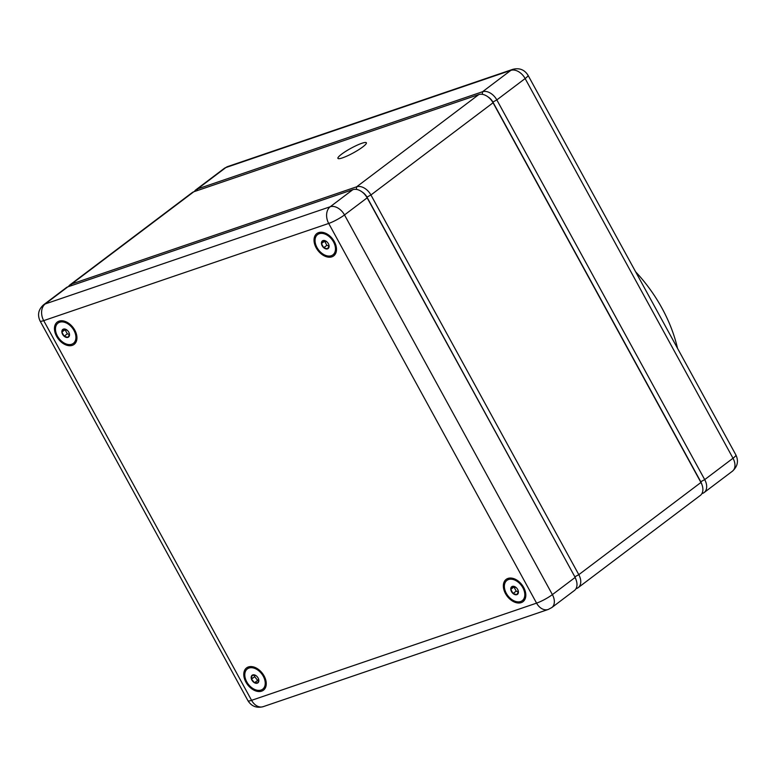 <?xml version="1.0" encoding="UTF-8"?>
<svg xmlns="http://www.w3.org/2000/svg" width="776" height="776" viewBox="0 0 776 776"><rect width="100%" height="100%" fill="white"/><g stroke="black" fill="none" stroke-linecap="round" stroke-linejoin="round"><path stroke-width="1.16" d="M735.9 454.959C738.762 461.099 737.598 466.512 732.408 471.207A12.707 8.487 52.9 0 0 733.01 458.247L704.705 479.616L496.834 99.92L525.139 78.551L733.01 458.247A12.707 2.027 -28.7 0 0 735.9 454.959L528.019 75.262A12.707 2.027 151.3 0 1 525.139 78.551A12.707 8.487 52.9 0 0 510.85 70.364L482.556 91.733L197.55 188.927L225.855 167.558L510.85 70.364A12.707 9.234 -108.8 0 1 512.781 69.345L227.775 166.539A12.707 9.234 71.2 0 0 225.855 167.558A12.707 8.487 52.9 0 0 224.215 168.421L227.775 166.539M194.349 191.585A12.707 8.487 52.9 0 1 195.911 189.79A12.707 8.487 52.9 0 1 197.55 188.927L197.395 190.537M482.313 94.332L482.556 91.733A12.707 8.487 52.9 0 1 496.834 99.92L492.886 102.054L700.757 481.741A9.525 6.363 52.9 0 1 701.659 483.778L702.135 485.175A12.707 8.487 52.9 0 1 700.33 495.418L578.198 587.636A12.707 8.487 52.9 0 1 576.568 588.499L575.986 588.693M701.853 484.418A9.525 6.363 -127.1 0 0 700.757 481.741L704.705 479.616A12.707 8.487 52.9 0 1 704.104 492.576A12.707 8.487 52.9 0 1 702.474 493.429M68.443 286.645A12.707 8.487 52.9 0 1 70.005 284.85L192.138 192.642A12.707 8.487 52.9 0 1 193.777 191.779L478.782 94.585A12.707 8.487 52.9 0 1 487.493 96.525L488.715 97.359A9.525 6.363 52.9 0 1 492.886 102.054A9.525 6.363 -127.1 0 0 488.143 96.99M361.781 143.308A16.218 2.59 -28.7 0 0 345.824 151.291A16.218 2.59 -28.7 0 0 337.919 158.372A16.218 2.59 -28.7 0 0 342.507 157.858A16.218 2.59 -28.7 0 0 358.464 149.875A16.218 2.59 -28.7 0 0 366.369 142.794A16.218 2.59 -28.7 0 0 361.781 143.308M487.493 96.525A12.707 8.487 52.9 0 1 493.061 102.772L700.932 482.468A12.707 8.487 52.9 0 1 702.135 485.175M362.237 192.05A9.525 6.363 52.9 0 1 366.97 197.114L574.851 576.81L578.799 574.677L370.928 194.98L493.061 102.772L700.932 482.468L578.799 574.677A12.707 8.487 52.9 0 1 578.198 587.636M478.782 94.585L356.64 186.803A12.707 8.487 52.9 0 1 370.928 194.98L366.97 197.114L367.155 197.831A12.707 8.487 -127.1 0 0 361.587 191.585L362.799 192.429A9.525 6.363 52.9 0 1 366.97 197.114L574.851 576.81A9.525 6.363 52.9 0 1 575.753 578.838L576.228 580.235A12.707 8.487 -127.1 0 1 574.424 590.487L551.784 607.579L548.225 609.461A12.707 9.234 -108.8 0 1 536.575 603.136L251.57 700.33L43.698 320.634L328.704 223.439L536.575 603.136A12.707 2.027 -28.7 0 0 552.386 594.62L344.505 214.933L367.155 197.831L574.851 576.81A9.525 6.363 52.9 0 1 575.947 579.488M356.407 189.392L356.64 186.803L71.634 283.987L193.777 191.779M70.005 284.85A12.707 8.487 52.9 0 1 71.634 283.987L71.489 285.607M74.777 330.139A13.978 9.331 -127.1 0 0 68.657 323.272A13.978 9.331 -127.1 0 0 56.435 322.845A13.978 9.331 -127.1 0 0 56.609 336.338A13.978 9.331 -127.1 0 0 71.179 345.63A13.978 9.331 -127.1 0 0 76.097 333.117A13.978 9.331 -127.1 0 0 74.777 330.139M264.102 675.954A13.978 9.331 -127.1 0 0 257.981 669.077A13.978 9.331 -127.1 0 0 245.759 668.65A13.978 9.331 -127.1 0 0 245.934 682.153A13.978 9.331 -127.1 0 0 260.503 691.435A13.978 9.331 -127.1 0 0 265.421 678.932A13.978 9.331 -127.1 0 0 264.102 675.954M523.674 587.432A13.978 9.331 -127.1 0 0 517.553 580.564A13.978 9.331 -127.1 0 0 505.331 580.138A13.978 9.331 -127.1 0 0 505.506 593.63A13.978 9.331 -127.1 0 0 520.075 602.913A13.978 9.331 -127.1 0 0 524.983 590.41A13.978 9.331 -127.1 0 0 523.674 587.432M334.349 241.627A13.978 9.331 -127.1 0 0 328.229 234.75A13.978 9.331 -127.1 0 0 316.007 234.323A13.978 9.331 -127.1 0 0 316.181 247.816A13.978 9.331 -127.1 0 0 330.751 257.108A13.978 9.331 -127.1 0 0 335.659 244.605A13.978 9.331 -127.1 0 0 334.349 241.627M67.861 286.839L352.867 189.645L330.227 206.746L45.221 303.94A12.707 9.234 71.2 0 0 43.698 320.634A12.707 2.027 151.3 0 1 40.1 321.041C37.238 314.901 38.402 309.488 43.592 304.793A12.707 8.487 -127.1 0 1 45.221 303.94L67.861 286.839A12.707 8.487 -127.1 0 0 66.232 287.702L43.592 304.793M361.587 191.585A12.707 8.487 -127.1 0 0 352.867 189.645M576.228 580.235A12.707 8.487 -127.1 0 0 575.026 577.528L552.386 594.62A12.707 8.487 -127.1 0 1 551.784 607.579M506.932 580.39A12.707 8.487 52.9 0 1 508.561 579.527A12.707 8.487 52.9 0 1 522.141 586.54A12.707 8.487 52.9 0 1 522.238 600.673A12.707 8.487 52.9 0 1 520.609 601.536A12.707 8.487 52.9 0 1 507.029 594.523A12.707 8.487 52.9 0 1 506.932 580.39L507.688 579.817A12.707 8.487 52.9 0 1 509.318 578.964A12.707 8.487 52.9 0 1 517.796 580.739M516.137 587.548L512.325 586.404L510.773 589.382L513.033 593.514A4.772 3.182 52.9 0 1 511.491 591.584A4.772 3.182 52.9 0 1 510.773 589.382A4.772 3.182 52.9 0 1 512.325 586.404A4.772 3.182 52.9 0 1 515.594 587.131A4.772 3.182 52.9 0 1 516.137 587.548A4.772 3.182 52.9 0 1 518.135 590.487A4.772 3.182 52.9 0 1 518.397 591.681A4.772 3.182 52.9 0 1 516.845 594.658A4.772 3.182 52.9 0 1 513.033 593.514L516.845 594.658L518.397 591.681M524.886 590.119A12.707 8.487 52.9 0 1 522.995 600.1L522.238 600.673M510.773 589.382L513.945 586.986L516.205 591.118L513.033 593.514M516.205 591.118L518.387 591.778M247.36 668.912A12.707 8.487 52.9 0 1 264.48 678.952A12.707 8.487 52.9 0 1 262.676 689.195A12.707 8.487 52.9 0 1 245.555 679.145A12.707 8.487 52.9 0 1 247.36 668.912L248.116 668.34A12.707 8.487 52.9 0 1 258.233 669.252M255.537 675.343L251.987 675.382A4.772 3.182 52.9 0 1 253.568 674.79A4.772 3.182 52.9 0 1 255.537 675.343A4.772 3.182 52.9 0 1 256.031 675.653A4.772 3.182 52.9 0 1 258.563 679.01A4.772 3.182 52.9 0 1 258.563 679.019A4.772 3.182 52.9 0 1 258.049 682.725A4.772 3.182 52.9 0 1 254.499 682.764A4.772 3.182 52.9 0 1 251.463 679.087A4.772 3.182 52.9 0 1 251.987 675.382L251.463 679.087L254.499 682.764L258.049 682.725L258.563 679.019M265.314 678.641A12.707 8.487 52.9 0 1 263.423 688.622L262.676 689.195M254.858 675.13L254.635 676.691L251.463 679.087M254.635 676.691L257.671 680.368L254.499 682.764M257.671 680.368L258.709 680.358M317.607 234.585A12.707 8.487 52.9 0 1 319.237 233.721A12.707 8.487 52.9 0 1 332.817 240.735A12.707 8.487 52.9 0 1 332.914 254.858A12.707 8.487 52.9 0 1 331.284 255.721A12.707 8.487 52.9 0 1 317.704 248.708A12.707 8.487 52.9 0 1 317.607 234.585L318.364 234.012A12.707 8.487 52.9 0 1 319.993 233.149A12.707 8.487 52.9 0 1 328.471 234.924M326.812 241.743L323 240.589L321.448 243.577L323.708 247.699A4.772 3.182 52.9 0 1 322.166 245.779A4.772 3.182 52.9 0 1 321.448 243.577A4.772 3.182 52.9 0 1 323 240.589A4.772 3.182 52.9 0 1 326.269 241.317A4.772 3.182 52.9 0 1 326.812 241.743A4.772 3.182 52.9 0 1 328.811 244.683A4.772 3.182 52.9 0 1 329.072 245.876A4.772 3.182 52.9 0 1 327.52 248.853A4.772 3.182 52.9 0 1 323.708 247.699L327.52 248.853L329.072 245.876M335.562 244.314A12.707 8.487 52.9 0 1 333.67 254.295L332.914 254.858M321.448 243.577L324.62 241.181L326.88 245.313L323.708 247.699M326.88 245.313L329.063 245.973M58.035 323.097A12.707 8.487 52.9 0 1 59.665 322.244A12.707 8.487 52.9 0 1 73.254 329.257A12.707 8.487 52.9 0 1 73.351 343.38A12.707 8.487 52.9 0 1 71.712 344.243A12.707 8.487 52.9 0 1 58.132 337.23A12.707 8.487 52.9 0 1 58.035 323.097L58.792 322.535A12.707 8.487 52.9 0 1 60.421 321.671A12.707 8.487 52.9 0 1 68.899 323.446M67.24 330.266L63.428 329.111L61.876 332.089L64.136 336.221A4.772 3.182 52.9 0 1 62.594 334.301A4.772 3.182 52.9 0 1 61.876 332.089A4.772 3.182 52.9 0 1 63.428 329.111A4.772 3.182 52.9 0 1 66.707 329.839A4.772 3.182 52.9 0 1 67.24 330.266A4.772 3.182 52.9 0 1 69.239 333.205A4.772 3.182 52.9 0 1 69.501 334.388A4.772 3.182 52.9 0 1 67.948 337.366A4.772 3.182 52.9 0 1 64.136 336.221L67.948 337.366L69.501 334.388M75.99 332.836A12.707 8.487 52.9 0 1 74.098 342.808L73.351 343.38M61.876 332.089L65.048 329.703L67.308 333.825L64.136 336.221M67.308 333.825L69.491 334.485M635.602 271.765A121.027 80.82 52.9 0 1 661.996 308.198A121.027 80.82 52.9 0 1 677.516 348.327M344.505 214.933A12.707 2.027 151.3 0 1 328.704 223.439A12.707 9.234 -108.8 0 1 330.227 206.746A12.707 8.487 -127.1 0 1 344.505 214.933M247.981 700.738A12.707 2.027 -28.7 0 0 251.57 700.33A12.707 9.234 71.2 0 0 263.219 706.655C256.604 708.313 251.521 706.344 247.981 700.738L40.1 321.041M528.019 75.262C524.479 69.656 519.396 67.687 512.781 69.345M195.911 189.79L224.215 168.421M704.104 492.576L732.408 471.207M548.225 609.461L263.219 706.655"/></g></svg>
